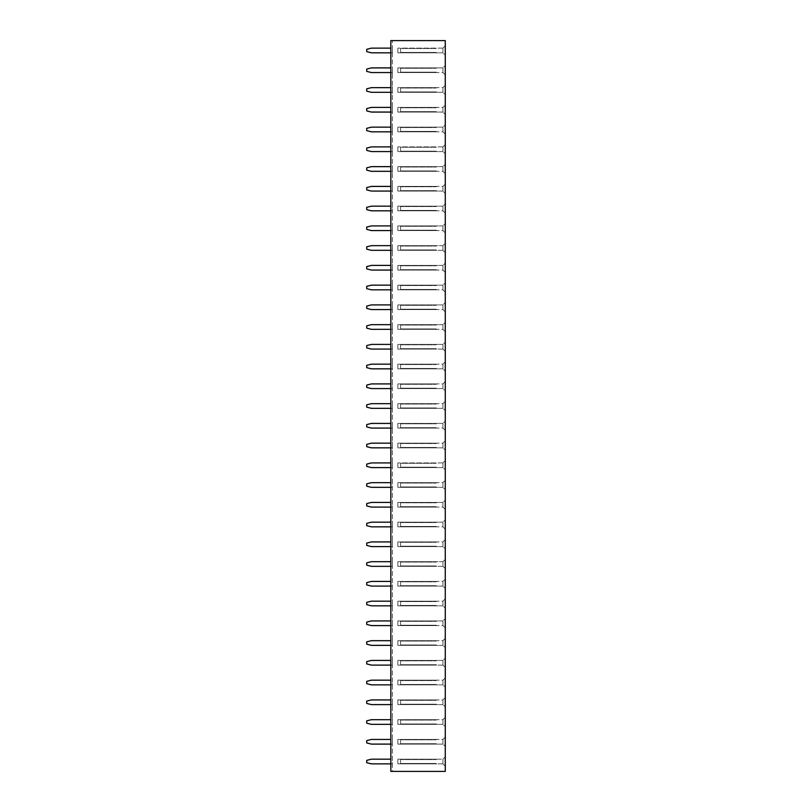 <?xml version="1.0" encoding="UTF-8"?>
<svg xmlns="http://www.w3.org/2000/svg" width="812" height="812" viewBox="0 0 812 812"><rect width="100%" height="100%" fill="white"/><g stroke="black" fill="none" stroke-linecap="round" stroke-linejoin="round"><path stroke-width="0.61" stroke-dasharray="4.06 3.04" d="M390.836 40.6L445.27 40.6L445.27 771.4L390.836 771.4L392.389 771.4L392.389 40.6L392.389 771.4L390.836 771.4L390.836 40.6L392.389 40.6L390.836 40.6L390.836 771.4L390.836 40.6M445.27 618.602L445.27 627.93L445.27 618.602L445.26 627.93L445.26 618.602L442.936 620.926L442.936 625.605L442.936 620.926L442.936 625.595L442.936 620.936L397.839 620.936L436.714 620.936L397.839 620.936L397.839 625.595L397.839 620.936L397.839 625.595L436.714 625.595L397.839 625.595L397.839 620.936L442.936 620.936L445.26 618.602M445.27 608.178L445.27 598.85L445.27 608.178L445.26 598.85L445.26 608.178L442.936 605.853L442.936 601.174L442.936 605.853L442.936 601.184L442.936 605.843L397.839 605.843L397.839 601.184L436.714 601.184L397.839 601.184L397.839 605.843L436.714 605.843L397.839 605.843L397.839 601.184L397.839 605.843L442.936 605.843L445.26 608.178M445.27 588.426L445.27 579.098L445.27 588.426L445.26 579.098L445.26 588.426L442.936 586.102L442.936 581.422L442.936 586.102L442.936 581.433L442.936 586.091L397.839 586.091L397.839 581.433L436.714 581.433L397.839 581.433L397.839 586.091L436.714 586.091L397.839 586.091L397.839 581.433L397.839 586.091L442.936 586.091L445.26 588.426M445.27 519.842L445.27 529.17L445.27 519.842L445.26 529.17L445.26 519.842L442.936 522.167L442.936 526.846L442.936 522.167L442.936 526.846L442.936 522.177L397.839 522.177L436.714 522.177L397.839 522.177L397.839 526.846L397.839 522.177L397.839 526.846L436.714 526.846L397.839 526.846L397.839 522.177L442.936 522.177L445.26 519.842M445.27 548.922L445.27 539.594L445.27 548.922L445.26 539.594L445.26 548.922L442.936 546.598L442.936 541.919L442.936 546.598L442.936 541.929L442.936 546.588L397.839 546.588L397.839 541.929L436.714 541.929L397.839 541.929L397.839 546.588L436.714 546.588L397.839 546.588L397.839 541.929L397.839 546.588L442.936 546.588L445.26 548.922M445.27 568.674L445.27 559.346L445.27 568.674L445.26 559.346L445.26 568.674L442.936 566.35L442.936 561.671L442.936 566.35L445.26 568.674M445.27 410.669L445.27 401.331L445.27 410.669L445.26 401.331L445.26 410.669L442.936 408.345L442.936 403.655L442.936 408.345L442.936 403.665L442.936 408.334L397.839 408.334L397.839 403.665L436.714 403.665L397.839 403.665L397.839 408.334L436.714 408.334L397.839 408.334L397.839 403.665L397.839 408.334L442.936 408.334L445.26 410.669M445.27 421.083L445.27 430.421L445.27 421.083L445.26 430.421L445.26 421.083L442.936 423.407L442.936 428.097L442.936 423.407L442.936 428.086L442.936 423.417L397.839 423.417L436.714 423.417L397.839 423.417L397.839 428.086L397.839 423.417L397.839 428.086L436.714 428.086L397.839 428.086L397.839 423.417L442.936 423.417L445.26 421.083M445.27 450.173L445.27 440.835L445.27 450.173L445.26 440.835L445.26 450.173L442.936 447.838L442.936 443.159L442.936 447.838L442.936 443.169L442.936 447.838L397.839 447.838L397.839 443.169L436.714 443.169L397.839 443.169L397.839 447.838L436.714 447.838L397.839 447.838L397.839 443.169L397.839 447.838L442.936 447.838L445.26 450.173M445.27 500.09L445.27 509.418L445.27 500.09L445.26 509.418L445.26 500.09L442.936 502.415L442.936 507.094L442.936 502.415L442.936 507.094L442.936 502.425L397.839 502.425L436.714 502.425L397.839 502.425L397.839 507.094L397.839 502.425L397.839 507.094L436.714 507.094L397.839 507.094L397.839 502.425L442.936 502.425L445.26 500.09M445.27 489.666L445.27 480.339L445.27 489.666L445.26 480.339L445.26 489.666L442.936 487.342L442.936 482.663L442.936 487.342L442.936 482.673L442.936 487.342L397.839 487.342L397.839 482.673L436.714 482.673L397.839 482.673L397.839 487.342L436.714 487.342L397.839 487.342L397.839 482.673L397.839 487.342L442.936 487.342L445.26 489.666M445.27 469.925L445.27 460.587L445.27 469.925L445.26 460.587L445.26 469.925L442.936 467.59L442.936 462.911L442.936 467.59L442.936 462.921L442.936 467.59L397.839 467.59L397.839 462.921L436.714 462.921L397.839 462.921L397.839 467.59L436.714 467.59L397.839 467.59L397.839 462.921L397.839 467.59L442.936 467.59L445.26 469.925M445.27 390.917L445.27 381.579L445.27 390.917L445.26 381.579L445.26 390.917L442.936 388.593L442.936 383.903L442.936 388.593L442.936 383.914L442.936 388.583L397.839 388.583L397.839 383.914L436.714 383.914L397.839 383.914L397.839 388.583L436.714 388.583L397.839 388.583L397.839 383.914L397.839 388.583L442.936 388.583L445.26 390.917M445.27 342.075L445.27 351.413L445.27 342.075L445.26 351.413L445.26 342.075L442.936 344.41L442.936 349.089L442.936 344.41L442.936 349.079L442.936 344.41L397.839 344.41L436.714 344.41L397.839 344.41L397.839 349.079L397.839 344.41L397.839 349.079L436.714 349.079L397.839 349.079L397.839 344.41L442.936 344.41L445.26 342.075M445.27 371.165L445.27 361.827L445.27 371.165L445.26 361.827L445.26 371.165L442.936 368.841L442.936 364.162L442.936 368.841L442.936 364.162L442.936 368.831L397.839 368.831L397.839 364.162L436.714 364.162L397.839 364.162L397.839 368.831L436.714 368.831L397.839 368.831L397.839 364.162L397.839 368.831L442.936 368.831L445.26 371.165M445.27 55.145L445.27 45.807L445.27 55.145L445.26 45.807L445.26 55.145L442.936 52.821L442.936 48.131L442.936 52.821L442.936 48.141L442.936 52.81L397.839 52.81L397.839 48.141L436.714 48.141L397.839 48.141L397.839 52.81L436.714 52.81L397.839 52.81L397.839 48.141L397.839 52.81L442.936 52.81L445.26 55.145M445.27 65.559L445.27 74.897L445.27 65.559L445.26 74.897L445.26 65.559L442.936 67.883L442.936 72.572L442.936 67.883L442.936 72.562L442.936 67.893L397.839 67.893L436.714 67.893L397.839 67.893L397.839 72.562L397.839 67.893L397.839 72.562L436.714 72.562L397.839 72.562L397.839 67.893L442.936 67.893L445.26 65.559M445.27 94.649L445.27 85.311L445.27 94.649L445.26 85.311L445.26 94.649L442.936 92.314L442.936 87.635L442.936 92.314L442.936 87.645L442.936 92.314L397.839 92.314L397.839 87.645L436.714 87.645L397.839 87.645L397.839 92.314L436.714 92.314L397.839 92.314L397.839 87.645L397.839 92.314L442.936 92.314L445.26 94.649M445.27 114.39L445.27 105.063L445.27 114.39L445.26 105.063L445.26 114.39L442.936 112.066L442.936 107.387L442.936 112.066L442.936 107.397L442.936 112.066L397.839 112.066L397.839 107.397L436.714 107.397L397.839 107.397L397.839 112.066L436.714 112.066L397.839 112.066L397.839 107.397L397.839 112.066L442.936 112.066L445.26 114.39M445.27 164.318L445.27 173.646L445.27 164.318L445.26 173.646L445.26 164.318L442.936 166.643L442.936 171.322L442.936 166.643L442.936 171.312L442.936 166.653L397.839 166.653L436.714 166.653L397.839 166.653L397.839 171.312L397.839 166.653L397.839 171.312L436.714 171.312L397.839 171.312L397.839 166.653L442.936 166.653L445.26 164.318M445.27 153.894L445.27 144.566L445.27 153.894L445.26 144.566L445.26 153.894L442.936 151.57L442.936 146.891L442.936 151.57L442.936 146.901L442.936 151.57L397.839 151.57L397.839 146.901L436.714 146.901L397.839 146.901L397.839 151.57L436.714 151.57L397.839 151.57L397.839 146.901L397.839 151.57L442.936 151.57L445.26 153.894M445.27 124.815L445.27 134.142L445.27 124.815L445.26 134.142L445.26 124.815L442.936 127.139L442.936 131.818L442.936 127.139L442.936 131.818L442.936 127.149L397.839 127.149L436.714 127.149L397.839 127.149L397.839 131.818L397.839 127.149L397.839 131.818L436.714 131.818L397.839 131.818L397.839 127.149L442.936 127.149L445.26 124.815M445.27 322.334L445.27 331.661L445.27 322.334L445.26 331.661L445.26 322.334L442.936 324.658L442.936 329.337L442.936 324.658L442.936 329.327L442.936 324.658L397.839 324.658L436.714 324.658L397.839 324.658L397.839 329.327L397.839 324.658L397.839 329.327L436.714 329.327L397.839 329.327L397.839 324.658L442.936 324.658L445.26 322.334M445.27 302.582L445.27 311.909L445.27 302.582L445.26 311.909L445.26 302.582L442.936 304.906L442.936 309.585L442.936 304.906L442.936 309.575L442.936 304.906L397.839 304.906L436.714 304.906L397.839 304.906L397.839 309.575L397.839 304.906L397.839 309.575L436.714 309.575L397.839 309.575L397.839 304.906L442.936 304.906L445.26 302.582M445.27 282.83L445.27 292.158L445.27 282.83L445.26 292.158L445.26 282.83L442.936 285.154L442.936 289.833L442.936 285.154L442.936 289.823L442.936 285.154L397.839 285.154L436.714 285.154L397.839 285.154L397.839 289.823L397.839 285.154L397.839 289.823L436.714 289.823L397.839 289.823L397.839 285.154L442.936 285.154L445.26 282.83M445.27 223.574L445.27 232.902L445.27 223.574L445.26 232.902L445.26 223.574L442.936 225.898L442.936 230.578L442.936 225.898L442.936 230.567L442.936 225.909L397.839 225.909L436.714 225.909L397.839 225.909L397.839 230.567L397.839 225.909L397.839 230.567L436.714 230.567L397.839 230.567L397.839 225.909L442.936 225.909L445.26 223.574M445.27 243.326L445.27 252.654L445.27 243.326L445.26 252.654L445.26 243.326L442.936 245.65L442.936 250.329L442.936 245.65L445.26 243.326M445.27 263.078L445.27 272.406L445.27 263.078L445.26 272.406L445.26 263.078L442.936 265.402L442.936 270.081L442.936 265.402L442.936 270.071L442.936 265.412L397.839 265.412L436.714 265.412L397.839 265.412L397.839 270.071L397.839 265.412L397.839 270.071L436.714 270.071L397.839 270.071L397.839 265.412L442.936 265.412L445.26 263.078M445.27 203.822L445.27 213.15L445.27 203.822L445.26 213.15L445.26 203.822L442.936 206.146L442.936 210.826L442.936 206.146L442.936 210.815L442.936 206.157L397.839 206.157L436.714 206.157L397.839 206.157L397.839 210.815L397.839 206.157L397.839 210.815L436.714 210.815L397.839 210.815L397.839 206.157L442.936 206.157L445.26 203.822M445.27 193.398L445.27 184.07L445.27 193.398L445.26 184.07L445.26 193.398L442.936 191.074L442.936 186.395L442.936 191.074L442.936 186.405L442.936 191.064L397.839 191.064L397.839 186.405L436.714 186.405L397.839 186.405L397.839 191.064L436.714 191.064L397.839 191.064L397.839 186.405L397.839 191.064L442.936 191.064L445.26 193.398M445.27 766.193L445.27 756.855L445.27 766.193L445.26 756.855L445.26 766.193L442.936 763.869L442.936 759.179L442.936 763.869L445.26 766.193M445.27 746.441L445.27 737.103L445.27 746.441L445.26 737.103L445.26 746.441L442.936 744.117L442.936 739.427L442.936 744.117L442.936 739.438L442.936 744.107L397.839 744.107L397.839 739.438L436.714 739.438L397.839 739.438L397.839 744.107L436.714 744.107L397.839 744.107L397.839 739.438L397.839 744.107L442.936 744.107L445.26 746.441M445.27 706.937L445.27 697.609L445.27 706.937L445.26 697.609L445.26 706.937L442.936 704.613L442.936 699.934L442.936 704.613L442.936 699.934L442.936 704.603L397.839 704.603L397.839 699.934L436.714 699.934L397.839 699.934L397.839 704.603L436.714 704.603L397.839 704.603L397.839 699.934L397.839 704.603L442.936 704.603L445.26 706.937M445.27 726.689L445.27 717.351L445.27 726.689L445.26 717.351L445.26 726.689L442.936 724.365L442.936 719.686L442.936 724.365L442.936 719.686L442.936 724.355L397.839 724.355L397.839 719.686L436.714 719.686L397.839 719.686L397.839 724.355L436.714 724.355L397.839 724.355L397.839 719.686L397.839 724.355L442.936 724.355L445.26 726.689M445.27 687.185L445.27 677.858L445.27 687.185L445.26 677.858L445.26 687.185L442.936 684.861L442.936 680.182L442.936 684.861L442.936 680.182L442.936 684.851L397.839 684.851L397.839 680.182L436.714 680.182L397.839 680.182L397.839 684.851L436.714 684.851L397.839 684.851L397.839 680.182L397.839 684.851L442.936 684.851L445.26 687.185M445.27 647.682L445.27 638.354L445.27 647.682L445.26 638.354L445.26 647.682L442.936 645.357L442.936 640.678L442.936 645.357L442.936 640.688L442.936 645.347L397.839 645.347L397.839 640.688L436.714 640.688L397.839 640.688L397.839 645.347L436.714 645.347L397.839 645.347L397.839 640.688L397.839 645.347L442.936 645.347L445.26 647.682M445.27 658.106L445.27 667.434L445.27 658.106L445.26 667.434L445.26 658.106L442.936 660.43L442.936 665.109L442.936 660.43L442.936 665.099L442.936 660.43L397.839 660.43L436.714 660.43L397.839 660.43L397.839 665.099L397.839 660.43L397.839 665.099L436.714 665.099L397.839 665.099L397.839 660.43L442.936 660.43L445.26 658.106M390.836 541.929L371.399 541.929L366.73 543.096L366.73 545.431L371.399 546.588L392.389 546.588L392.389 547.755L392.389 540.762L392.389 546.588L390.836 546.588M390.836 586.091L392.389 586.091L392.389 587.259L392.389 580.265L392.389 586.091L371.399 586.091L366.73 584.924L366.73 582.6L371.399 581.433L390.836 581.433M390.836 561.681L371.399 561.681L366.73 562.848L366.73 565.172L371.399 566.34L392.389 566.34L392.389 567.507L392.389 560.513L392.389 566.34L390.836 566.34M390.836 605.843L392.389 605.843L392.389 607.011L392.389 600.017L392.389 605.843L371.399 605.843L366.73 604.676L366.73 602.352L371.399 601.184L390.836 601.184M390.836 684.851L392.389 684.851L392.389 686.018L392.389 679.015L392.389 684.851L371.399 684.851L366.73 683.684L366.73 681.349L371.399 680.182L390.836 680.182M390.836 660.43L371.399 660.43L366.73 661.597L366.73 663.932L371.399 665.099L392.389 665.099L392.389 666.266L392.389 659.273L392.389 665.099L390.836 665.099M390.836 640.688L371.399 640.688L366.73 641.845L366.73 644.18L371.399 645.347L392.389 645.347L392.389 646.514L392.389 639.521L392.389 645.347L390.836 645.347M390.836 625.595L392.389 625.595L392.389 626.762L392.389 619.769L392.389 625.595L371.399 625.595L366.73 624.428L366.73 622.093L371.399 620.936L390.836 620.936M390.836 699.934L371.399 699.934L366.73 701.101L366.73 703.436L371.399 704.603L392.389 704.603L392.389 705.77L392.389 698.767L392.389 704.603L390.836 704.603M390.836 443.169L371.399 443.169L366.73 444.337L366.73 446.671L371.399 447.838L392.389 447.838L392.389 449.006L392.389 442.002L392.389 447.838L390.836 447.838M390.836 467.59L392.389 467.59L392.389 468.757L392.389 461.754L392.389 467.59L371.399 467.59L366.73 466.423L366.73 464.088L371.399 462.921L390.836 462.921M390.836 507.094L392.389 507.094L392.389 508.251L392.389 501.258L392.389 507.094L371.399 507.094L366.73 505.927L366.73 503.592L371.399 502.425L390.836 502.425M390.836 487.342L392.389 487.342L392.389 488.509L392.389 481.506L392.389 487.342L371.399 487.342L366.73 486.175L366.73 483.84L371.399 482.673L390.836 482.673M390.836 522.177L371.399 522.177L366.73 523.344L366.73 525.679L371.399 526.846L392.389 526.846L392.389 528.003L392.389 521.01L392.389 526.846L390.836 526.846M390.836 250.319L392.389 250.319L392.389 251.487L392.389 244.493L392.389 250.319L371.399 250.319L366.73 249.152L366.73 246.828L371.399 245.66L390.836 245.66M390.836 270.071L392.389 270.071L392.389 271.238L392.389 264.245L392.389 270.071L371.399 270.071L366.73 268.904L366.73 266.569L371.399 265.412L390.836 265.412M390.836 324.658L371.399 324.658L366.73 325.825L366.73 328.16L371.399 329.327L392.389 329.327L392.389 330.494L392.389 323.491L392.389 329.327L390.836 329.327M390.836 304.906L371.399 304.906L366.73 306.073L366.73 308.408L371.399 309.575L392.389 309.575L392.389 310.742L392.389 303.749L392.389 309.575L390.836 309.575M390.836 285.154L371.399 285.154L366.73 286.321L366.73 288.656L371.399 289.823L392.389 289.823L392.389 290.99L392.389 283.997L392.389 289.823L390.836 289.823M390.836 403.665L371.399 403.665L366.73 404.833L366.73 407.167L371.399 408.334L392.389 408.334L392.389 409.502L392.389 402.498L392.389 408.334L390.836 408.334M390.836 388.583L392.389 388.583L392.389 389.75L392.389 382.746L392.389 388.583L371.399 388.583L366.73 387.415L366.73 385.081L371.399 383.914L390.836 383.914M390.836 344.41L371.399 344.41L366.73 345.577L366.73 347.912L371.399 349.079L392.389 349.079L392.389 350.246L392.389 343.243L392.389 349.079L390.836 349.079M390.836 368.831L392.389 368.831L392.389 369.998L392.389 362.994L392.389 368.831L371.399 368.831L366.73 367.663L366.73 365.329L371.399 364.162L390.836 364.162M390.836 428.086L392.389 428.086L392.389 429.254L392.389 422.25L392.389 428.086L371.399 428.086L366.73 426.919L366.73 424.585L371.399 423.417L390.836 423.417M390.836 92.314L392.389 92.314L392.389 93.481L392.389 86.478L392.389 92.314L371.399 92.314L366.73 91.147L366.73 88.812L371.399 87.645L390.836 87.645M390.836 107.397L371.399 107.397L366.73 108.564L366.73 110.899L371.399 112.066L392.389 112.066L392.389 113.233L392.389 106.23L392.389 112.066L390.836 112.066M390.836 171.312L392.389 171.312L392.389 172.479L392.389 165.486L392.389 171.312L371.399 171.312L366.73 170.155L366.73 167.82L371.399 166.653L390.836 166.653M390.836 151.57L392.389 151.57L392.389 152.727L392.389 145.734L392.389 151.57L371.399 151.57L366.73 150.403L366.73 148.068L371.399 146.901L390.836 146.901M390.836 127.149L371.399 127.149L366.73 128.316L366.73 130.651L371.399 131.818L392.389 131.818L392.389 132.985L392.389 125.982L392.389 131.818L390.836 131.818M390.836 186.405L371.399 186.405L366.73 187.572L366.73 189.906L371.399 191.064L392.389 191.064L392.389 192.231L392.389 185.237L392.389 191.064L390.836 191.064M390.836 210.815L392.389 210.815L392.389 211.983L392.389 204.989L392.389 210.815L371.399 210.815L366.73 209.648L366.73 207.324L371.399 206.157L390.836 206.157M390.836 225.909L371.399 225.909L366.73 227.076L366.73 229.4L371.399 230.567L392.389 230.567L392.389 231.735L392.389 224.741L392.389 230.567L390.836 230.567M390.836 48.141L371.399 48.141L366.73 49.309L366.73 51.643L371.399 52.81L392.389 52.81L392.389 53.978L392.389 46.974L392.389 52.81L390.836 52.81M390.836 67.893L371.399 67.893L366.73 69.061L366.73 71.395L371.399 72.562L392.389 72.562L392.389 73.73L392.389 66.726L392.389 72.562L390.836 72.562M390.836 739.438L371.399 739.438L366.73 740.605L366.73 742.939L371.399 744.107L392.389 744.107L392.389 745.274L392.389 738.27L392.389 744.107L390.836 744.107M390.836 724.355L392.389 724.355L392.389 725.522L392.389 718.518L392.389 724.355L371.399 724.355L366.73 723.187L366.73 720.853L371.399 719.686L390.836 719.686M390.836 763.859L392.389 763.859L392.389 765.026L392.389 758.022L392.389 763.859L371.399 763.859L366.73 762.691L366.73 760.357L371.399 759.19L390.836 759.19M445.27 627.93L442.936 625.605L397.839 625.595L442.936 625.595L445.26 627.93M445.27 529.17L442.936 526.846L397.839 526.846L442.936 526.846L445.26 529.17M445.27 559.346L442.936 561.671L445.26 559.346M445.27 401.331L442.936 403.655L397.839 403.665L442.936 403.665L445.26 401.331M445.27 351.413L442.936 349.089L445.26 351.413M445.27 361.827L442.936 364.162L397.839 364.162L442.936 364.162L445.26 361.827M445.27 173.646L442.936 171.322L397.839 171.312L442.936 171.312L445.26 173.646M445.27 144.566L442.936 146.891L445.26 144.566M445.27 331.661L442.936 329.337L397.839 329.327L442.936 329.327L445.26 331.661M445.27 292.158L442.936 289.833L397.839 289.823L442.936 289.823L445.26 292.158M445.27 232.902L442.936 230.578L397.839 230.567L442.936 230.567L445.26 232.902M445.27 252.654L442.936 250.329L445.26 252.654M445.27 213.15L442.936 210.826L397.839 210.815L442.936 210.815L445.26 213.15M445.27 756.855L442.936 759.179L442.936 763.859L442.936 759.19L397.839 759.19L436.714 759.19L397.839 759.19L397.839 763.859L397.839 759.19L397.839 763.859L436.714 763.859L397.839 763.859L397.839 759.19L442.936 759.19L445.26 756.855M445.27 717.351L442.936 719.686L397.839 719.686L442.936 719.686L445.26 717.351M445.27 667.434L442.936 665.109L445.26 667.434M445.26 598.85L442.936 601.174L397.839 601.184L442.936 601.184L445.26 598.85M445.26 579.098L442.936 581.422L397.839 581.433L442.936 581.433L445.26 579.098M445.26 539.594L442.936 541.919L397.839 541.929L442.936 541.929L445.26 539.594M445.26 430.421L442.936 428.097L397.839 428.086L442.936 428.086L445.26 430.421M445.26 440.835L442.936 443.159L397.839 443.169L442.936 443.169L445.26 440.835M445.26 509.418L442.936 507.094L397.839 507.094L442.936 507.094L445.26 509.418M445.26 480.339L442.936 482.663L397.839 482.673L442.936 482.673L445.26 480.339M445.26 460.587L442.936 462.911L445.26 460.587M445.26 381.579L442.936 383.903L397.839 383.914L442.936 383.914L445.26 381.579M445.26 45.807L442.936 48.131L445.26 45.807M445.26 74.897L442.936 72.572L397.839 72.562L442.936 72.562L445.26 74.897M445.26 85.311L442.936 87.635L397.839 87.645L442.936 87.645L445.26 85.311M445.26 105.063L442.936 107.387L397.839 107.397L442.936 107.397L445.26 105.063M445.26 134.142L442.936 131.818L397.839 131.818L442.936 131.818L445.26 134.142M445.26 311.909L442.936 309.585L397.839 309.575L442.936 309.575L445.26 311.909M445.26 272.406L442.936 270.081L397.839 270.071L442.936 270.071L445.26 272.406M445.26 184.07L442.936 186.395L397.839 186.405L442.936 186.405L445.26 184.07M445.26 737.103L442.936 739.427L397.839 739.438L442.936 739.438L445.26 737.103M445.26 697.609L442.936 699.934L397.839 699.934L442.936 699.934L445.26 697.609M445.26 677.858L442.936 680.182L397.839 680.182L442.936 680.182L445.26 677.858M445.26 638.354L442.936 640.678L397.839 640.688L442.936 640.688L445.26 638.354M442.936 561.681L442.936 566.34L442.936 561.681L397.839 561.681L436.714 561.681L397.839 561.681L397.839 566.34L397.839 561.681L397.839 566.34L436.714 566.34L397.839 566.34L397.839 561.681L442.936 561.681M442.936 245.66L442.936 250.319L442.936 245.66L397.839 245.66L436.714 245.66L397.839 245.66L397.839 250.319L397.839 245.66L397.839 250.319L436.714 250.319L397.839 250.319L397.839 245.66L442.936 245.66M442.936 566.34L397.839 566.34L442.936 566.34M442.936 462.921L397.839 462.921L442.936 462.921M442.936 349.079L397.839 349.079L442.936 349.079M442.936 48.141L397.839 48.141L442.936 48.141M442.936 146.901L397.839 146.901L442.936 146.901M442.936 250.319L397.839 250.319L442.936 250.319M442.936 763.859L397.839 763.859L442.936 763.859M442.936 665.099L397.839 665.099L442.936 665.099M436.328 625.21L400.56 625.21L436.328 625.21M400.56 621.322L400.56 625.21L400.56 621.322L436.328 621.322L400.56 621.322M436.328 605.458L400.56 605.458L436.328 605.458M400.56 601.57L400.56 605.458L400.56 601.57L436.328 601.57L400.56 601.57M436.328 585.706L400.56 585.706L436.328 585.706M400.56 581.818L400.56 585.706L400.56 581.818L436.328 581.818L400.56 581.818M436.328 526.45L400.56 526.45L436.328 526.45M400.56 522.563L400.56 526.45L400.56 522.563L436.328 522.563L400.56 522.563M436.328 546.202L400.56 546.202L436.328 546.202M400.56 542.314L400.56 546.202L400.56 542.314L436.328 542.314L400.56 542.314M436.328 565.954L400.56 565.954L436.328 565.954M400.56 562.066L400.56 565.954L400.56 562.066L436.328 562.066L400.56 562.066M436.328 407.949L400.56 407.949L436.328 407.949M400.56 404.051L400.56 407.949L400.56 404.051L436.328 404.051L400.56 404.051M436.328 427.691L400.56 427.691L436.328 427.691M400.56 423.803L400.56 427.691L400.56 423.803L436.328 423.803L400.56 423.803M436.328 447.442L400.56 447.442L436.328 447.442M400.56 443.555L400.56 447.442L400.56 443.555L436.328 443.555L400.56 443.555M436.328 506.698L400.56 506.698L436.328 506.698M400.56 502.811L400.56 506.698L400.56 502.811L436.328 502.811L400.56 502.811M436.328 486.946L400.56 486.946L436.328 486.946M400.56 483.059L400.56 486.946L400.56 483.059L436.328 483.059L400.56 483.059M436.328 467.194L400.56 467.194L436.328 467.194M400.56 463.307L400.56 467.194L400.56 463.307L436.328 463.307L400.56 463.307M436.328 388.197L400.56 388.197L436.328 388.197M400.56 384.309L400.56 388.197L400.56 384.309L436.328 384.309L400.56 384.309M436.328 348.693L400.56 348.693L436.328 348.693M400.56 344.806L400.56 348.693L400.56 344.806L436.328 344.806L400.56 344.806M436.328 368.445L400.56 368.445L436.328 368.445M400.56 364.558L400.56 368.445L400.56 364.558L436.328 364.558L400.56 364.558M436.328 52.425L400.56 52.425L436.328 52.425M400.56 48.527L400.56 52.425L400.56 48.527L436.328 48.527L400.56 48.527M436.328 72.166L400.56 72.166L436.328 72.166M400.56 68.279L400.56 72.166L400.56 68.279L436.328 68.279L400.56 68.279M436.328 91.918L400.56 91.918L436.328 91.918M400.56 88.031L400.56 91.918L400.56 88.031L436.328 88.031L400.56 88.031M436.328 111.67L400.56 111.67L436.328 111.67M400.56 107.783L400.56 111.67L400.56 107.783L436.328 107.783L400.56 107.783M436.328 170.926L400.56 170.926L436.328 170.926M400.56 167.039L400.56 170.926L400.56 167.039L436.328 167.039L400.56 167.039M436.328 151.174L400.56 151.174L436.328 151.174M400.56 147.287L400.56 151.174L400.56 147.287L436.328 147.287L400.56 147.287M436.328 131.422L400.56 131.422L436.328 131.422M400.56 127.535L400.56 131.422L400.56 127.535L436.328 127.535L400.56 127.535M436.328 328.941L400.56 328.941L436.328 328.941M400.56 325.054L400.56 328.941L400.56 325.054L436.328 325.054L400.56 325.054M436.328 309.189L400.56 309.189L436.328 309.189M400.56 305.302L400.56 309.189L400.56 305.302L436.328 305.302L400.56 305.302M436.328 289.437L400.56 289.437L436.328 289.437M400.56 285.55L400.56 289.437L400.56 285.55L436.328 285.55L400.56 285.55M436.328 230.182L400.56 230.182L436.328 230.182M400.56 226.294L400.56 230.182L400.56 226.294L436.328 226.294L400.56 226.294M436.328 249.934L400.56 249.934L436.328 249.934M400.56 246.046L400.56 249.934L400.56 246.046L436.328 246.046L400.56 246.046M436.328 269.685L400.56 269.685L436.328 269.685M400.56 265.798L400.56 269.685L400.56 265.798L436.328 265.798L400.56 265.798M436.328 210.43L400.56 210.43L436.328 210.43M400.56 206.542L400.56 210.43L400.56 206.542L436.328 206.542L400.56 206.542M436.328 190.678L400.56 190.678L436.328 190.678M400.56 186.79L400.56 190.678L400.56 186.79L436.328 186.79L400.56 186.79M436.328 763.473L400.56 763.473L436.328 763.473M400.56 759.575L400.56 763.473L400.56 759.575L436.328 759.575L400.56 759.575M436.328 743.721L400.56 743.721L436.328 743.721M400.56 739.833L400.56 743.721L400.56 739.833L436.328 739.833L400.56 739.833M436.328 704.217L400.56 704.217L436.328 704.217M400.56 700.33L400.56 704.217L400.56 700.33L436.328 700.33L400.56 700.33M436.328 723.969L400.56 723.969L436.328 723.969M400.56 720.082L400.56 723.969L400.56 720.082L436.328 720.082L400.56 720.082M436.328 684.465L400.56 684.465L436.328 684.465M400.56 680.578L400.56 684.465L400.56 680.578L436.328 680.578L400.56 680.578M436.328 644.961L400.56 644.961L436.328 644.961M400.56 641.074L400.56 644.961L400.56 641.074L436.328 641.074L400.56 641.074M436.328 664.713L400.56 664.713L436.328 664.713M400.56 660.826L400.56 664.713L400.56 660.826L436.328 660.826L400.56 660.826"/><path stroke-width="1.22" d="M390.836 40.6L445.27 40.6L445.27 771.4L390.836 771.4L390.836 40.6M390.836 546.588L371.399 546.588L366.73 545.431L366.73 543.096L371.399 541.929L390.836 541.929M390.836 586.091L371.399 586.091L366.73 584.924L366.73 582.6L371.399 581.433L390.836 581.433M390.836 566.34L371.399 566.34L366.73 565.172L366.73 562.848L371.399 561.681L390.836 561.681M390.836 605.843L371.399 605.843L366.73 604.676L366.73 602.352L371.399 601.184L390.836 601.184M390.836 684.851L371.399 684.851L366.73 683.684L366.73 681.349L371.399 680.182L390.836 680.182M390.836 665.099L371.399 665.099L366.73 663.932L366.73 661.597L371.399 660.43L390.836 660.43M390.836 645.347L371.399 645.347L366.73 644.18L366.73 641.845L371.399 640.688L390.836 640.688M390.836 625.595L371.399 625.595L366.73 624.428L366.73 622.093L371.399 620.936L390.836 620.936M390.836 704.603L371.399 704.603L366.73 703.436L366.73 701.101L371.399 699.934L390.836 699.934M390.836 447.838L371.399 447.838L366.73 446.671L366.73 444.337L371.399 443.169L390.836 443.169M390.836 467.59L371.399 467.59L366.73 466.423L366.73 464.088L371.399 462.921L390.836 462.921M390.836 507.094L371.399 507.094L366.73 505.927L366.73 503.592L371.399 502.425L390.836 502.425M390.836 487.342L371.399 487.342L366.73 486.175L366.73 483.84L371.399 482.673L390.836 482.673M390.836 526.846L371.399 526.846L366.73 525.679L366.73 523.344L371.399 522.177L390.836 522.177M390.836 250.319L371.399 250.319L366.73 249.152L366.73 246.828L371.399 245.66L390.836 245.66M390.836 270.071L371.399 270.071L366.73 268.904L366.73 266.569L371.399 265.412L390.836 265.412M390.836 329.327L371.399 329.327L366.73 328.16L366.73 325.825L371.399 324.658L390.836 324.658M390.836 309.575L371.399 309.575L366.73 308.408L366.73 306.073L371.399 304.906L390.836 304.906M390.836 289.823L371.399 289.823L366.73 288.656L366.73 286.321L371.399 285.154L390.836 285.154M390.836 408.334L371.399 408.334L366.73 407.167L366.73 404.833L371.399 403.665L390.836 403.665M390.836 388.583L371.399 388.583L366.73 387.415L366.73 385.081L371.399 383.914L390.836 383.914M390.836 349.079L371.399 349.079L366.73 347.912L366.73 345.577L371.399 344.41L390.836 344.41M390.836 368.831L371.399 368.831L366.73 367.663L366.73 365.329L371.399 364.162L390.836 364.162M390.836 428.086L371.399 428.086L366.73 426.919L366.73 424.585L371.399 423.417L390.836 423.417M390.836 92.314L371.399 92.314L366.73 91.147L366.73 88.812L371.399 87.645L390.836 87.645M390.836 112.066L371.399 112.066L366.73 110.899L366.73 108.564L371.399 107.397L390.836 107.397M390.836 171.312L371.399 171.312L366.73 170.155L366.73 167.82L371.399 166.653L390.836 166.653M390.836 151.57L371.399 151.57L366.73 150.403L366.73 148.068L371.399 146.901L390.836 146.901M390.836 131.818L371.399 131.818L366.73 130.651L366.73 128.316L371.399 127.149L390.836 127.149M390.836 191.064L371.399 191.064L366.73 189.906L366.73 187.572L371.399 186.405L390.836 186.405M390.836 210.815L371.399 210.815L366.73 209.648L366.73 207.324L371.399 206.157L390.836 206.157M390.836 230.567L371.399 230.567L366.73 229.4L366.73 227.076L371.399 225.909L390.836 225.909M390.836 52.81L371.399 52.81L366.73 51.643L366.73 49.309L371.399 48.141L390.836 48.141M390.836 72.562L371.399 72.562L366.73 71.395L366.73 69.061L371.399 67.893L390.836 67.893M390.836 744.107L371.399 744.107L366.73 742.939L366.73 740.605L371.399 739.438L390.836 739.438M390.836 724.355L371.399 724.355L366.73 723.187L366.73 720.853L371.399 719.686L390.836 719.686M390.836 763.859L371.399 763.859L366.73 762.691L366.73 760.357L371.399 759.19L390.836 759.19"/></g></svg>
